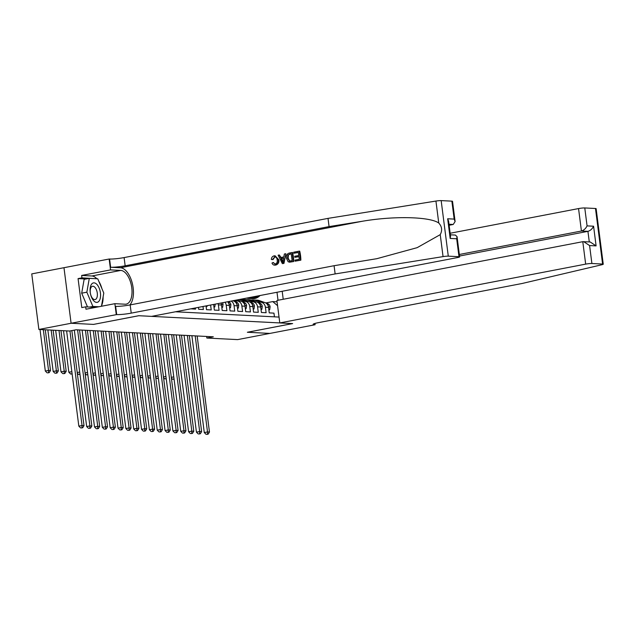 <?xml version="1.0" encoding="UTF-8"?>
<svg xmlns="http://www.w3.org/2000/svg" width="635" height="635" viewBox="0 0 635 635"><rect width="100%" height="100%" fill="white"/><g stroke="black" fill="none" stroke-linecap="round" stroke-linejoin="round"><path stroke-width="0.95" d="M71.096 323.255L93.559 324.398L138.732 315.714L151.59 316.373L457.462 257.572A4.564 0.484 172.7 0 0 459.645 256.873A4.564 0.484 172.7 0 0 458.986 256.707L448.286 256.159A4.564 0.484 172.7 0 0 443.055 256.611L335.137 273.931L131.223 313.134A10.66 1.135 -7.3 0 1 116.697 314.587L71.096 323.255L63.976 267.7L31.75 273.899L38.87 329.454L69.644 331.026L76.097 329.787L213.312 336.804L206.859 338.042L237.633 339.614L269.899 333.415L247.356 332.264L292.529 323.58L138.843 315.722L93.67 324.374M190.833 308.832L195.54 309.126L195.389 307.951M198.438 307.364L198.676 309.285L203.383 309.523L202.994 306.491M206.034 305.903L206.518 309.682L211.225 309.928L210.598 305.03M212.979 304.57L213.662 304.609L214.36 310.086L219.067 310.324L218.361 304.848L221.504 305.006A6.088 5.215 -87.1 0 0 220.94 303.038M221.504 305.006L222.202 310.483L226.909 310.729L226.203 305.244L229.338 305.411A6.088 5.215 -87.1 0 0 227.616 301.76M229.338 305.411L230.045 310.888L234.744 311.126L234.045 305.649L237.18 305.808A6.088 5.215 -87.1 0 0 232.775 300.768M237.18 305.808L237.887 311.285L242.586 311.531L241.887 306.046L245.023 306.213A6.088 5.215 -87.1 0 0 240.173 301.117L237.038 300.958A6.088 5.215 92.9 0 1 241.887 306.046M245.023 306.213L245.721 311.69L250.428 311.928L249.73 306.451L252.865 306.61A6.088 5.215 -87.1 0 0 248.015 301.522L244.872 301.363A6.088 5.215 92.9 0 1 249.73 306.451M252.865 306.61L253.563 312.087L258.27 312.333L257.572 306.848L260.707 307.015A6.088 5.215 -87.1 0 0 255.849 301.919L252.714 301.76A6.088 5.215 92.9 0 1 257.572 306.848M260.707 307.015L261.406 312.491L266.113 312.73L265.406 307.253A6.088 5.215 -87.1 0 0 260.556 302.165A6.088 5.215 -87.1 0 0 259.477 302.236L257.945 302.53M237.038 300.958A6.088 5.215 92.9 0 0 235.958 301.038L234.426 301.331M244.872 301.363A6.088 5.215 92.9 0 0 243.792 301.434L242.26 301.728M252.714 301.76A6.088 5.215 92.9 0 0 251.635 301.839L250.103 302.133M175.49 311.777L279.035 317.071M274.423 316.833L273.955 313.134L269.248 312.888L268.549 307.411A6.088 5.215 -87.1 0 0 263.692 302.323L260.556 302.165M277.582 305.689L272.74 301.593L265.787 302.935M272.74 301.593L277.082 301.815M93.678 324.406L71.136 323.255L38.87 329.454M206.653 336.463L206.859 338.042M278.019 300.268L276.995 292.267M231.1 301.085A6.088 5.215 92.9 0 1 234.045 305.649M225.036 302.252A6.088 5.215 92.9 0 1 226.203 305.244M218.083 303.594A6.088 5.215 92.9 0 1 218.361 304.848M268.835 309.697L269.7 309.737L270.105 306.776A4.032 3.453 -87.1 0 0 267.772 303.657L265.668 302.895M264.327 302.403L259.588 300.673A11.644 9.977 -87.1 0 0 257.056 300.157L255.572 300.077A11.644 9.977 -87.1 0 0 255.095 300.069M260.286 302.157L255.667 300.466A11.644 9.977 -87.1 0 0 253.143 299.95A11.644 9.977 -87.1 0 0 251.166 300.077M262.692 302.268L258.096 300.593A11.644 9.977 -87.1 0 0 255.572 300.077M253.143 299.95L254.627 300.03A11.644 9.977 92.9 0 1 257.151 300.545L261.755 302.22M268.319 306.34L268.311 305.602A4.032 3.453 -87.1 0 0 267.017 303.967M195.199 335.875L207.51 431.935L209.471 432.038L197.16 335.978M206.875 434.396L208.161 434.149L206.875 434.396M207.375 434.11L207.51 431.935L204.28 432.562L191.889 335.788A11.414 9.779 92.9 0 1 191.873 335.709M204.28 432.562L206.089 434.356M208.161 434.149L209.471 432.038M268.867 309.904L269.7 309.737M254.706 296.553A11.644 9.977 92.9 0 1 248.777 298.442A11.644 9.977 92.9 0 1 246.824 298.109M260.128 295.505L259.04 296.418A11.644 9.977 92.9 0 1 252.698 298.64L251.206 298.561A11.644 9.977 -87.1 0 0 257.548 296.347L258.08 295.902M256.786 296.148L256.611 296.299A11.644 9.977 92.9 0 1 250.269 298.513L248.777 298.442M250.738 298.529A11.644 9.977 -87.1 0 0 251.206 298.561M174.053 379.016L172.585 379.262L174.069 379.159M171.307 377.357L173.784 376.888M171.394 378.079L172.585 379.262M173.927 378.047L173.871 379.008M93.853 300.942A9.898 4.993 79.1 0 0 100.362 297.728A9.898 4.993 79.1 0 0 96.782 284.297A9.898 4.993 79.1 0 0 90.281 287.52A9.898 4.993 79.1 0 0 93.853 300.942M92.789 298.617A6.771 3.421 79.1 0 0 95.067 299.569A6.771 3.421 79.1 0 0 97.385 294.418A6.771 3.421 79.1 0 0 94.798 287.218A6.771 3.421 79.1 0 0 92.512 286.266A6.771 3.421 79.1 0 0 90.202 291.417A6.771 3.421 79.1 0 0 92.789 298.617M87.511 306.935L81.693 293.18L84.13 279.36L89.289 278.368L97.75 278.797L103.783 293.052L101.457 306.26M98.893 306.753L92.885 306.443L86.852 292.187L89.289 278.368M89.757 307.046L92.885 306.443M81.693 293.18L86.852 292.187M279.789 322.929L585.668 264.12L582.787 241.681L276.908 300.482L279.789 322.929L292.648 323.58L247.475 332.264L269.938 333.415L315.111 324.731L314.944 323.445M450.151 233.251L578.548 208.574A4.564 0.484 -7.3 0 1 584.771 207.947L595.479 208.494A4.564 0.484 -7.3 0 1 596.13 208.661L603.25 264.208A4.564 0.484 172.7 0 1 601.932 264.731L522.145 283.488L318.222 322.691A10.66 1.135 172.7 0 0 313.142 324.326A10.66 1.135 172.7 0 0 314.682 324.707L315.111 324.731M584.771 207.947L587.073 225.885L593.582 226.219L596.098 245.888L589.59 245.554L591.891 263.501L602.591 264.049L595.479 208.494M282.194 291.267L283.218 299.268M459.335 254.484L581.422 231.021L578.548 208.574M603.25 264.208A4.564 0.484 172.7 0 0 602.591 264.049M591.891 263.501A4.564 0.484 172.7 0 0 585.668 264.12M459.534 256.032L587.931 231.346L581.422 231.021C583.875 230.291 585.756 228.576 587.073 225.885M593.582 226.219C592.264 228.91 590.383 230.624 587.931 231.346L589.288 241.911M596.098 245.888L590.161 241.959L582.787 241.681M589.59 245.554L583.652 241.625M293.822 253.246L293.688 252.206L299.347 251.119L300.506 260.128L295.045 261.183L294.91 260.144L299.276 259.302L298.926 256.532L294.854 257.31L294.719 256.27L298.791 255.492L298.387 252.373L293.822 253.246L298.402 252.484M294.854 257.31L298.942 256.675M295.045 261.183L300.855 260.152A19.828 10.009 79.1 0 0 299.704 251.142L299.347 251.119M289.465 262.152L288.115 261.715L286.433 258.27C286.052 255.389 287.052 253.643 289.425 253.032L292.203 252.5L293.354 261.501L289.322 262.144M289.687 262.168L293.703 261.525A19.828 10.009 79.1 0 0 292.552 252.516L292.203 252.5M273.058 259.58L274.788 256.897L272.455 259.548L273.058 259.58M278.289 259.85C278.598 262.628 277.598 264.374 275.304 265.089L275.646 265.113C278.035 264.398 279.122 262.66 278.916 259.89L275.09 255.778L278.289 259.85L278.916 259.89M129.802 304.983A19.828 10.009 79.1 0 0 132.286 283.266A19.828 10.009 79.1 0 0 120.436 267.756L110.633 267.256L109.577 259.032L109.149 259.017L63.976 267.7M335.137 273.931L334.081 265.708L376.801 258.699L417.163 247.658L440.238 234.64C442.468 230.394 441.968 226.52 438.753 223.02C429.903 216.63 393.74 215.813 362.164 221.29L329.073 226.6L125.159 265.803A10.66 1.135 -7.3 0 1 110.633 267.256M282.361 263.62L283.948 263.398L285.869 253.802L283.599 263.382L282.361 263.62L278.138 255.199L279.297 254.976L280.527 257.58L283.829 256.945L284.361 254L285.52 253.778M281.115 257.612L279.297 254.976M449.128 225.25L453.223 224.465L449.001 224.25M329.073 226.6L328.017 218.376L124.103 257.58A10.66 1.135 -7.3 0 1 109.577 259.032M116.697 314.587L115.641 306.372A10.66 1.135 -7.3 0 0 130.167 304.911L334.081 265.708M458.986 256.707L456.684 238.768L450.175 238.435L447.659 218.765L454.168 219.099L451.866 201.152L441.166 200.604L448.286 256.159M438.753 223.02L435.935 201.057L328.017 218.376M116.268 314.563L114.871 303.681L85.963 309.237L85.654 306.84L95.766 307.356M85.963 279.003L78.065 278.606L81.78 307.578L85.654 306.84M78.065 278.606L81.939 277.86L81.629 275.455L110.546 269.899L109.149 259.017M114.871 303.681L125.103 304.205A17.129 8.644 79.1 0 0 126.174 304.133A17.129 8.644 79.1 0 0 131.612 286.718A17.129 8.644 79.1 0 0 120.777 270.423L110.546 269.899M435.935 201.057A4.564 0.484 -7.3 0 1 441.166 200.604M451.866 201.152A4.564 0.484 -7.3 0 1 452.525 201.319L455.12 221.544L453.223 224.465M81.629 275.455L91.869 275.979A17.129 8.644 -100.9 0 1 96.837 278.757M98.901 281.503A17.129 8.644 -100.9 0 1 101.894 288.592M103.108 296.894A17.129 8.644 -100.9 0 1 101.56 305.673M96.599 278.741L81.939 277.86M95.996 278.709L96.544 278.606M456.684 238.768L457.049 236.641L455.351 235.069L450.35 234.807M450.175 238.435L450.54 236.307L448.612 221.21L447.659 218.765M454.168 219.099L455.12 221.544M275.646 265.113L275.304 265.089C273.772 265.343 272.661 264.66 271.986 263.049L273.042 262.565L275.225 264.041C276.868 263.454 277.527 262.128 277.201 260.072C277.027 257.945 276.074 256.881 274.336 256.873L274.836 256.842M273.042 262.565L273.629 262.596M274.733 264.081L275.225 264.041M272.455 259.548L271.328 259.461C271.51 257.477 272.431 256.27 274.106 255.857L275.09 255.778M283.162 260.691L283.639 258.048L280.995 258.556L282.845 262.461L283.162 260.691M280.995 258.556L283.607 258.207M282.051 260.779L282.638 260.81L281.615 258.588M287.528 258.08L288.155 258.112L289.735 261.064L289.258 261.041L292.132 260.675L291.243 253.746L287.901 255.04L287.528 258.08L289.552 261.08M289.647 254.056L291.259 253.857M287.901 255.04L290.108 254.079M288.155 258.112L288.417 255.072M261.001 309.293L261.866 309.34L262.263 306.38A4.032 3.453 -87.1 0 0 259.929 303.26L257.834 302.49M256.484 301.998L251.746 300.268A11.644 9.977 -87.1 0 0 249.222 299.752L247.729 299.672A11.644 9.977 -87.1 0 0 247.261 299.664M252.444 301.752L247.825 300.069A11.644 9.977 -87.1 0 0 245.3 299.553A11.644 9.977 -87.1 0 0 243.324 299.68M254.849 301.871L250.253 300.188A11.644 9.977 -87.1 0 0 247.729 299.672M245.3 299.553L246.785 299.625A11.644 9.977 92.9 0 1 249.309 300.141L253.913 301.823M260.477 305.935L260.469 305.205A4.032 3.453 -87.1 0 0 259.175 303.562M187.365 335.478L199.668 431.538L201.628 431.633L189.325 335.574M199.033 433.991L200.319 433.745L199.033 433.991M199.541 433.705L199.668 431.538L196.437 432.157L184.047 335.391A11.414 9.779 92.9 0 1 184.031 335.304M196.437 432.157L198.247 433.951M200.319 433.745L201.628 431.633M261.025 309.499L261.866 309.34M253.159 308.896L254.024 308.935L254.421 305.975A4.032 3.453 -87.1 0 0 252.095 302.855L249.992 302.093M248.642 301.601L243.903 299.871A11.644 9.977 -87.1 0 0 241.379 299.355L240.395 299.299M244.602 301.355L239.982 299.664A11.644 9.977 -87.1 0 0 239.435 299.482M247.007 301.466L242.411 299.791A11.644 9.977 -87.1 0 0 240.34 299.307M240.078 299.363A11.644 9.977 92.9 0 1 241.475 299.744L246.07 301.419M252.635 305.538L252.627 304.8A4.032 3.453 -87.1 0 0 251.333 303.165M179.522 335.074L191.826 431.133L193.786 431.236L181.483 335.177M191.191 433.594L192.484 433.348L191.191 433.594M191.699 433.308L191.826 431.133L188.603 431.76L176.205 334.986A11.414 9.779 92.9 0 1 176.197 334.907M188.603 431.76L190.405 433.554M192.484 433.348L193.786 431.236M253.182 309.102L254.024 308.935M245.316 308.491L246.182 308.539L246.578 305.578A4.032 3.453 -87.1 0 0 244.253 302.458L242.149 301.688M240.808 301.196L237.26 299.903M236.768 300.958L235.053 300.331M239.173 301.069L236.418 300.061M235.887 300.164L238.228 301.022M244.8 305.133L244.785 304.403A4.032 3.453 -87.1 0 0 243.491 302.76M171.68 334.677L183.983 430.736L185.944 430.84L173.641 334.772M183.348 433.189L184.642 432.943L183.348 433.189M183.856 432.903L183.983 430.736L180.761 431.356L168.362 334.589A11.414 9.779 92.9 0 1 168.354 334.502M180.761 431.356L182.562 433.149M184.642 432.943L185.944 430.84M245.34 308.697L246.182 308.539M237.474 308.094L238.339 308.134L238.736 305.173A4.032 3.453 -87.1 0 0 236.41 302.054L234.307 301.292M236.958 304.736L236.95 303.998A4.032 3.453 -87.1 0 0 235.648 302.363M163.838 334.272L176.141 430.332L178.102 430.435L165.798 334.375M175.506 432.792L176.8 432.546L175.506 432.792M176.014 432.506L176.141 430.332L172.918 430.959L160.52 334.185A11.414 9.779 92.9 0 1 160.512 334.105M172.918 430.959L174.72 432.752M176.8 432.546L178.102 430.435M237.498 308.3L238.339 308.134M247.817 297.871A11.644 9.977 92.9 0 1 246.015 298.22M166.211 378.619L164.743 378.857L166.235 378.762M163.465 376.96L165.941 376.484M163.56 377.682L164.743 378.857M166.092 377.65L166.029 378.611M158.369 378.222L156.901 378.46L158.393 378.365M155.623 376.555L158.099 376.087M155.718 377.277L156.901 378.46M158.25 377.246L158.194 378.206M150.535 377.817L149.058 378.055L150.551 377.96M147.78 376.158L150.257 375.682M147.876 376.88L149.058 378.055M150.408 376.849L150.352 377.809M142.692 377.42L141.216 377.658L142.708 377.563M139.946 375.761L142.415 375.285M140.033 376.476L141.216 377.658M142.565 376.444L142.51 377.404M229.632 307.689L230.497 307.737L230.902 304.776A4.032 3.453 -87.1 0 0 228.568 301.657L228.425 301.601M229.116 304.332L229.108 303.601A4.032 3.453 -87.1 0 0 227.806 301.958M155.996 333.875L168.307 429.935L170.267 430.038L157.956 333.97M167.664 432.387L168.958 432.141L167.664 432.387M168.172 432.102L168.307 429.935L165.076 430.554L152.678 333.788A11.414 9.779 92.9 0 1 152.67 333.7M165.076 430.554L166.886 432.348M168.958 432.141L170.267 430.038M229.664 307.896L230.497 307.737M134.85 377.015L133.374 377.253L134.866 377.158M132.104 375.356L134.58 374.88M132.191 376.079L133.374 377.253M134.723 376.047L134.668 377.007M221.79 307.292L222.655 307.332L223.06 304.371A4.032 3.453 -87.1 0 0 222.48 302.744M221.274 303.935L221.266 303.205A4.032 3.453 -87.1 0 0 221.17 302.998M148.153 333.47L160.464 429.53L162.425 429.633L150.114 333.573M159.829 431.99L161.115 431.744L159.829 431.99M160.33 431.705L160.464 429.53L157.234 430.157L144.843 333.383A11.414 9.779 92.9 0 1 144.828 333.304M157.234 430.157L159.044 431.951M161.115 431.744L162.425 429.633M221.821 307.499L222.655 307.332M127.008 376.618L125.539 376.857L127.024 376.761M124.262 374.96L126.738 374.483M124.349 375.674L125.539 376.857M126.881 375.642L126.825 376.603M213.955 306.888L214.82 306.935L215.194 304.149M140.319 333.073L152.622 429.133L154.583 429.236L142.28 333.169M151.987 431.586L153.273 431.34L151.987 431.586M152.495 431.3L152.622 429.133L149.392 429.752L137.001 332.986A11.414 9.779 92.9 0 1 136.985 332.899M149.392 429.752L151.201 431.546M153.273 431.34L154.583 429.236M213.979 307.094L214.82 306.935M119.166 376.214L117.697 376.452L119.189 376.357M116.419 374.555L118.896 374.078M116.515 375.277L117.697 376.452M119.047 375.245L118.983 376.206M206.113 306.491L206.978 306.53L207.089 305.705M132.477 332.669L144.78 428.728L146.741 428.831L134.437 332.772M144.145 431.189L145.439 430.943L144.145 431.189M144.653 430.903L144.78 428.728L141.557 429.355L129.159 332.581A11.414 9.779 92.9 0 1 129.151 332.502M141.557 429.355L143.359 431.149M145.439 430.943L146.741 428.831M206.137 306.697L206.978 306.53M111.323 375.817L109.855 376.055L111.347 375.96M108.577 374.158L111.054 373.682M108.672 374.872L109.855 376.055M111.204 374.84L111.149 375.801M124.635 332.272L136.938 428.331L138.898 428.434L126.595 332.367M136.303 430.784L137.597 430.538L136.303 430.784M136.811 430.498L136.938 428.331L133.715 428.95L121.317 332.184A11.414 9.779 92.9 0 1 121.309 332.097M133.715 428.95L135.517 430.744M137.597 430.538L138.898 428.434M103.489 375.412L102.013 375.65L103.505 375.555M100.735 373.753L103.211 373.277M100.83 374.475L102.013 375.65M103.362 374.444L103.307 375.404M116.792 331.867L129.095 427.926L131.056 428.03L118.753 331.97M128.46 430.387L129.754 430.141L128.46 430.387M128.968 430.101L129.095 427.926L125.873 428.554L113.475 331.78A11.414 9.779 92.9 0 1 113.467 331.7M125.873 428.554L127.675 430.347M129.754 430.141L131.056 428.03M95.647 375.015L94.17 375.253L95.663 375.158M92.9 373.356L95.369 372.88M92.988 374.071L94.17 375.253M95.52 374.039L95.464 374.999M108.95 331.47L121.261 427.53L123.222 427.633L110.911 331.565M120.618 429.982L121.912 429.736L120.618 429.982M121.126 429.697L121.261 427.53L118.031 428.149L105.632 331.383A11.414 9.779 92.9 0 1 105.624 331.295M118.031 428.149L119.84 429.943M121.912 429.736L123.222 427.633M87.805 374.61L86.328 374.848L87.82 374.753M85.058 372.951L87.535 372.475M85.146 373.674L86.328 374.848M87.678 373.642L87.622 374.602M101.108 331.065L113.419 427.125L115.38 427.228L103.068 331.168M112.784 429.585L114.07 429.339L112.784 429.585M113.284 429.3L113.419 427.125L110.188 427.752L97.798 330.978A11.414 9.779 92.9 0 1 97.782 330.898M110.188 427.752L111.998 429.546M114.07 429.339L115.38 427.228M79.962 374.213L78.494 374.452L79.978 374.356M77.216 372.554L79.692 372.078M77.303 373.269L78.494 374.452M79.835 373.237L79.78 374.198M93.274 330.668L105.577 426.728L107.537 426.831L95.234 330.764M104.942 429.181L106.228 428.935L104.942 429.181M105.45 428.895L105.577 426.728L102.346 427.347L89.956 330.581A11.414 9.779 92.9 0 1 89.94 330.494M102.346 427.347L104.156 429.141M106.228 428.935L107.537 426.831M72.12 373.809L70.652 374.047L72.144 373.952M71.85 371.673L68.842 372.253L63.524 330.716M68.842 372.253L70.652 374.047M72.001 372.84L71.938 373.801M85.431 330.263L97.734 426.323L99.695 426.426L87.392 330.367M97.099 428.784L98.393 428.538L97.099 428.784M97.607 428.498L97.734 426.323L94.512 426.95L82.113 330.176A11.414 9.779 92.9 0 1 82.105 330.097M94.512 426.95L96.314 428.744M98.393 428.538L99.695 426.426M59.007 330.486L64.23 371.229L66.191 371.332L60.968 330.589M63.595 373.69L64.881 373.436L63.595 373.69M64.103 373.396L64.23 371.229L61 371.848L55.682 330.311M61 371.848L62.809 373.65M64.881 373.436L66.191 371.332M77.589 329.867L89.892 425.926L91.853 426.029L79.55 329.962M89.257 428.379L90.551 428.133L89.257 428.379M89.765 428.093L89.892 425.926L86.67 426.545L74.319 330.129M86.67 426.545L88.471 428.339M90.551 428.133L91.853 426.029M51.165 330.081L56.388 370.832L58.349 370.927L53.126 330.184M55.753 373.285L57.039 373.039L55.753 373.285M56.261 372.999L56.388 370.832L53.165 371.451L47.839 329.914M53.165 371.451L54.967 373.245M57.039 373.039L58.349 370.927M69.937 330.97L82.05 425.521L84.01 425.625L71.842 330.605M81.415 427.982L82.709 427.736L81.415 427.982M81.923 427.696L82.05 425.521L78.827 426.148L66.619 330.875M78.827 426.148L80.637 427.942M82.709 427.736L84.01 425.625M43.331 329.684L48.546 370.427L50.506 370.53L45.291 329.787M47.911 372.888L49.205 372.634L47.911 372.888M48.419 372.594L48.546 370.427L45.323 371.046L39.997 329.517M45.323 371.046L47.125 372.848M49.205 372.634L50.506 370.53M265.406 307.253L268.549 307.411M268.43 306.769L270.097 306.848M258.096 300.593L259.588 300.673M255.667 300.466L257.151 300.545M266.652 303.601L267.772 303.657M256.611 296.299L256.151 296.275M259.04 296.418L257.548 296.347M314.531 323.572L314.682 324.707M362.164 221.29L120.436 267.756M125.159 265.803L124.103 257.58M130.167 304.911L131.223 313.134M443.055 256.611L440.238 234.64M91.869 275.979L120.777 270.423M260.588 306.364L262.255 306.451M250.253 300.188L251.746 300.268M247.825 300.069L249.309 300.141M258.818 303.205L259.929 303.26M252.746 305.967L254.413 306.046M242.411 299.791L243.903 299.871M239.982 299.664L241.475 299.744M250.976 302.8L252.095 302.855M244.912 305.562L246.57 305.649M243.134 302.403L244.253 302.458M237.069 305.165L238.728 305.244M235.291 301.998L236.41 302.054M229.227 304.76L230.886 304.848M221.385 304.363L223.052 304.443M459.645 256.873L457.049 236.641"/></g></svg>
